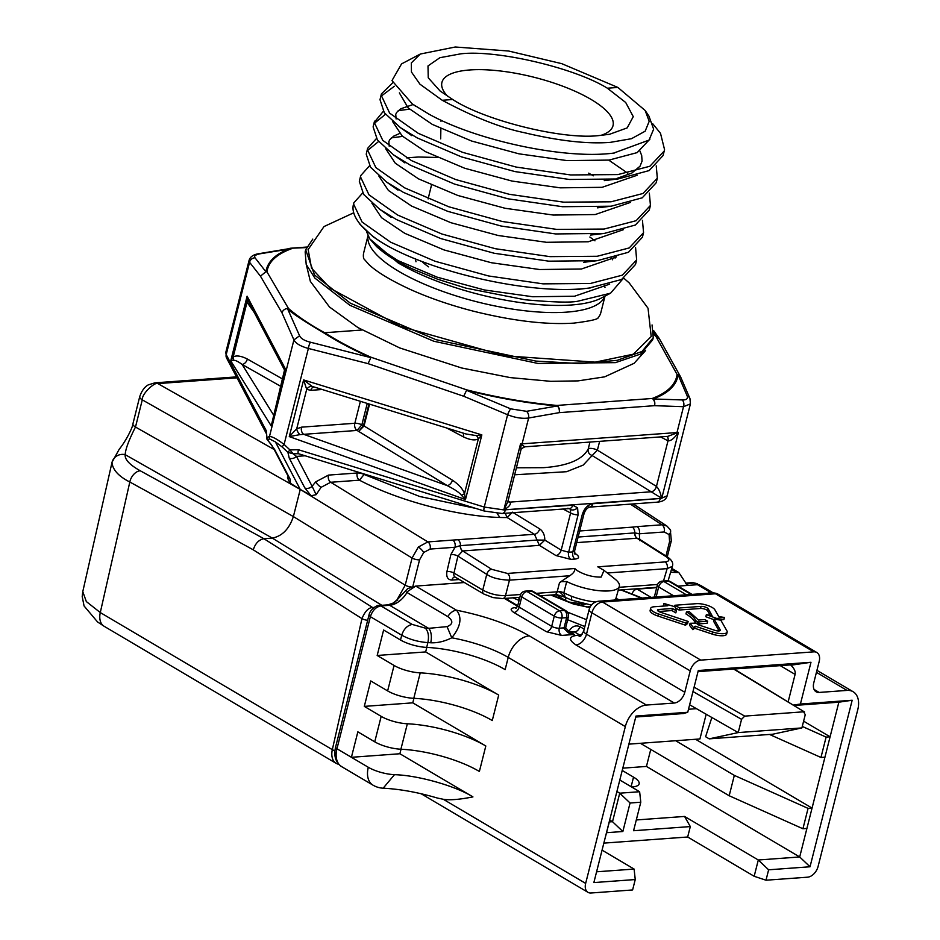 <?xml version="1.0" encoding="UTF-8"?>
<svg xmlns="http://www.w3.org/2000/svg" width="940" height="940" viewBox="0 0 940 940"><rect width="100%" height="100%" fill="white"/><g stroke="black" fill="none" stroke-linecap="round" stroke-linejoin="round"><path stroke-width="1.41" d="M623.855 278.228L629.248 282.964L648.036 308.238L651.209 336.52L633.302 354.204L595.161 362.147L504.721 355.778L400.416 326.368L330.387 288.392L311.551 268.217L308.12 249.429M605.019 296.1L600.836 312.62A122.294 38.211 -165.8 0 1 597.957 317.99M700.488 585.35L697.457 584.704L709.348 591.73A11.057 7.191 -59.4 0 1 712.402 592.388L700.488 585.35M651.115 597.382L637.109 589.11L656.696 587.676M677.999 586.125L697.457 584.704M699.066 623.067L690.077 623.279L693.426 627.603L695.201 626.181L712.602 631.974A11.503 3.596 -165.8 0 0 723.542 633.666A11.503 3.596 -165.8 0 0 727.172 632.044A11.503 3.596 -165.8 0 0 726.949 630.928L720.792 620.153L714.071 619.107L720.216 629.882A4.418 1.387 -165.8 0 1 720.31 630.317A4.418 1.387 -165.8 0 1 718.912 630.94A4.418 1.387 -165.8 0 1 714.706 630.282L697.304 624.489L699.066 623.067L698.596 624.924M727.172 632.044L726.644 634.112A11.503 3.596 -165.8 0 1 723.013 635.734A11.503 3.596 -165.8 0 1 712.085 634.042L694.672 628.249L692.898 629.671L689.561 625.347L690.077 623.279M557.255 591.436A5.088 1.751 -165.6 0 1 563.812 592.893L565.245 597.323L563.495 595.96C560.969 592.588 558.854 591.201 557.162 591.824L559.535 582.565L569.899 575.621C573.529 573.271 575.151 570.909 574.775 568.524L577.348 570.674C584.786 575.022 592.717 577.172 601.154 577.101L604.032 570.369L597.793 566.832L665.12 561.92A5.088 3.525 -94.2 0 1 667.141 568.63L607.346 573.001M559.535 582.565L561.286 581.66L566.702 581.531A32.888 10.27 14.2 0 0 608.967 590.919A32.888 10.27 14.2 0 0 619.331 586.372A32.888 10.27 14.2 0 0 615.113 579.169L604.032 570.369M520.96 445.724L520.513 443.95L521.782 444.761A5.534 4.465 -36.6 0 0 520.96 445.724L520.866 450.19L507.776 501.96M507.87 501.079L508.329 501.702A5.534 3.678 123.4 0 0 508.34 501.713A5.534 3.678 123.4 0 0 509.997 502.125C511.113 503.946 509.645 506.178 505.579 508.834L503.84 509.868L507.753 502.031M520.866 450.19C520.537 449.426 521.876 448.298 524.896 446.817L667.752 436.372L678.41 432.412L676.988 434.327C673.675 438.827 670.678 441.001 667.999 440.848L667.976 440.837A5.534 3.537 118 0 0 666.907 436.43A5.534 3.513 -62.2 0 1 667.999 440.848L656.449 486.403C658.635 488.647 660.221 492.02 661.243 496.531A5.534 3.654 -41.6 0 0 660.468 497.519L651.232 491.808A5.534 3.419 121.3 0 0 656.473 486.415A5.534 3.454 -58.5 0 1 651.185 491.785L592.13 455.548L583.199 465.089L566.609 471.704L514.65 474.794M661.243 496.531L661.736 498.329L660.468 497.519A5.534 3.83 -94.2 0 1 660.291 498.482L592.811 503.734C587.829 504.686 584.316 508.27 582.283 514.497L572.812 551.909L574.575 551.052L575.08 554.212L574.387 553.672M652.066 324.958L653.23 337.754L641.996 351.478L617.122 360.349L580.709 363.639L535.8 361.078L435.96 339.681L350.397 303.221L314.501 274.974L305.688 249.817L312.797 239.101M653.23 337.754L652.701 339.822L640.704 354.016L615.453 362.64L537.915 363.439L433.763 341.232L349.88 305.288L314.9 278.123L306.205 264.422L305.159 251.885L305.688 249.817M368.116 236.058A13.266 12.572 2 0 1 367.846 237.456L368.01 235.858M363.71 258.712A122.294 38.211 -165.8 0 1 363.733 252.625L367.987 235.799M623.02 278.71L610.589 293.174L577.63 301.258C570.38 302.715 552.861 302.222 525.072 299.778L465.864 288.11L437.664 279.227L412.46 268.946C394.835 260.157 388.948 257.184 376.67 246.691L397.867 260.545L437.135 277.159L484.453 289.966L532.674 296.746L574.54 296.229L609.661 284.139M366.494 231.51L369.796 238.901L376.67 246.691M614.548 257.466L615.101 258.101M617.874 87.444L645.145 110.474L649.199 121.295L645.157 131.201L631.445 138.709L610.236 142.375C587.277 144.125 558.642 140.894 524.332 132.693C501.114 127.946 473.737 117.148 442.223 100.275L419.933 84.177L411.438 72.004L411.344 62.898L420.345 54.026L455.301 47L508.681 51.03L561.756 63.662L617.874 87.444L607.369 88.207L625.711 102.507L633.266 116.642L627.18 127.899L609.531 134.291L598.991 135.56C563.248 139.989 485.169 120.743 452.728 99.511L442.223 100.275M645.145 110.474L648.976 116.184L653.641 129.179L649.058 140.084L613.691 153.079C564.164 159.718 475.44 140.119 428.757 114.034L412.355 103.964L391.98 80.593L401.568 63.885L420.345 54.026M392.685 82.873L381.393 93.918L381.158 95.152L389.654 113.141L418.23 133.315L462.609 152.339L516.084 167.05L570.592 174.946L617.897 174.582L649.881 166.251L664.227 150.999L664.533 149.519L660.503 133.327L652.748 123.763M664.227 150.999L663.076 155.535L649.141 170.587L618.05 178.964L569.452 179.481L514.944 171.585L461.458 156.874L417.09 137.851L400.452 127.664L384.307 112.741L380.007 99.687L381.393 93.918M381.053 96.244L394.342 86.269M383.32 111.32L374.261 122.376L382.768 140.377L411.344 160.54L455.724 179.564L509.198 194.275L563.706 202.171L611.012 201.806L642.984 193.487L657.33 178.224L656.238 165.887M657.33 178.224L656.191 182.771L642.243 197.811L611.164 206.201L562.555 206.718L508.047 198.81L454.572 184.099L410.193 165.088L393.566 154.888L377.422 139.978L373.11 126.912L374.508 121.142M374.155 123.481L385.482 114.281M398.196 110.662L409.511 109.158M376.435 138.544L367.611 148.379L367.376 149.601L375.871 167.602L404.459 187.777L448.827 206.788L502.312 221.499L556.821 229.407L604.115 229.043L636.098 220.712L650.445 205.449L649.352 193.111M650.445 205.461L649.293 209.996L635.358 225.036L604.279 233.425L555.669 233.942L501.161 226.035L447.687 211.324L403.307 192.312L386.681 182.113L370.524 167.203L366.224 154.137L367.611 148.379M367.27 150.706L378.585 141.505M391.31 137.886L402.626 136.382M369.549 165.769L360.725 175.604L360.478 176.838L368.985 194.827L397.561 215.001L441.941 234.025L495.415 248.724L549.923 256.632L597.229 256.267L629.212 247.937L643.559 232.685L642.455 220.348M643.559 232.685L642.408 237.221L628.472 252.273L597.382 260.65L548.784 261.167L494.276 253.271L440.789 238.56L396.422 219.537L379.784 209.35L363.639 194.427L359.339 181.373L360.725 175.604M608.732 160.117L627.732 173.16M362.652 193.005L353.839 202.829L353.593 204.062L362.1 222.052L390.676 242.226L435.055 261.25L488.53 275.961L543.038 283.857L590.344 283.492L622.315 275.173L636.662 259.91L635.569 247.572M636.662 259.91L635.522 264.446L621.575 279.497L589.192 288.028C529.772 296.018 422.06 269.968 377.669 239.794L373.309 236.868L360.008 224.343L357.576 220.724A144.09 45.026 -165.8 0 1 353.44 204.403L353.839 202.829M600.731 135.431A88.242 27.566 14.2 0 0 612.293 127.582A88.242 27.566 14.2 0 0 591.002 99.393A88.242 27.566 14.2 0 0 469.788 69.96A88.242 27.566 14.2 0 0 441.659 84.4A88.242 27.566 14.2 0 0 447.757 96.444M452.728 99.511L440.026 90.933L428.24 77.797L427.994 65.941L439.885 57.704L460.671 53.85C496.39 49.491 574.704 67.833 607.369 88.207M472.938 796.909L399.888 753.751L351.407 757.299L368.304 767.275A22.114 6.909 14.2 0 0 394.459 774.689L383.168 788.202C400.017 789.071 418.124 792.361 437.476 798.072L443.257 799.27C451.447 800.704 464.289 798.601 472.938 796.909C455.771 785.993 417.607 775.206 394.459 774.689M603.95 843.11L687.669 837L754.174 876.28L765.994 880.216L768.626 869.806L810.022 866.774L852.169 700.241L800.422 704.025L810.985 662.277L698.303 670.514L687.739 712.261L635.992 716.045L593.857 882.578L635.252 879.546L632.608 889.957L591.037 893A11.057 7.191 -59.4 0 1 587.994 892.342A11.057 7.191 -59.4 0 1 585.655 883.4L443.257 799.27M650.762 749.415L646.45 766.429L622.914 768.156M622.315 770.506L633.536 777.133A22.466 7.015 -165.8 0 1 639.141 783.819A22.466 7.015 -165.8 0 1 632.044 786.991L631.657 787.015M813.805 651.855L715.493 593.774L602.458 602.035A11.057 7.191 120.6 0 0 591.918 612.798L690.218 670.878A11.057 7.191 -59.4 0 1 700.758 660.115L813.805 651.855A11.057 7.191 -59.4 0 1 816.848 652.513A11.057 7.191 -59.4 0 1 819.187 661.455L813.77 682.84A11.057 7.191 -59.4 0 0 816.108 691.769A11.057 7.191 -59.4 0 0 819.151 692.439L847.022 690.407A22.114 14.394 -59.4 0 1 853.12 691.723A22.114 14.394 -59.4 0 1 857.785 709.606L818.106 866.41A11.057 7.191 -59.4 0 1 807.566 877.184L765.994 880.216M625.335 726.585A22.114 14.394 -59.4 0 1 646.403 705.059L529.314 635.875C509.539 624.548 485.263 615.982 456.499 610.201C462.327 617.439 460.741 626.639 451.764 637.802L447.052 626.627L428.616 628.331A11.057 5.276 93.9 0 1 430.696 642.772C437.476 643.101 444.503 641.444 451.764 637.802A66.341 20.727 -165.8 0 1 508.235 657.413L625.335 726.585L585.655 883.4M426.807 647.413L425.656 651.925L377.175 655.474L383.614 630.011L400.511 639.999L401.721 635.205C403.765 628.989 407.279 625.405 412.261 624.442L380.912 605.924L389.606 605.289A22.114 14.394 120.6 0 0 406.997 592.494L447.804 616.605C453.374 620.858 453.127 624.195 447.052 626.627M498.705 695.083L492.266 720.545A66.341 20.727 14.2 0 0 413.788 698.314A22.114 6.909 -165.8 0 1 387.632 690.912L394.072 665.45A22.114 6.909 14.2 0 0 420.227 672.864A66.341 20.727 -165.8 0 1 498.705 695.083L425.656 651.925M413.917 698.326L412.778 702.838L364.297 706.386L370.736 680.924L387.632 690.912M485.815 745.996L479.377 771.458A66.341 20.727 14.2 0 0 400.898 749.227A22.114 6.909 -165.8 0 1 374.743 741.825L381.182 716.362A22.114 6.909 14.2 0 0 407.349 723.777A66.341 20.727 -165.8 0 1 485.815 745.996L412.778 702.838M399.888 753.751L401.039 749.239M609.191 821.936L612.516 821.701L609.684 820.021M596.571 871.803L634.101 869.065L602.058 850.136M636.298 819.962L684.567 816.437L758.298 859.994L799.693 856.963L646.45 766.429M695.577 739.275L812.054 808.095L824.944 757.182L820.961 757.464L826.107 737.101L802.278 726.432M529.314 635.875A22.114 14.394 -59.4 0 0 508.235 657.413L505.144 669.621A66.341 20.727 14.2 0 0 426.666 647.402L427.876 642.607C418.147 641.891 409.429 639.423 401.721 635.205L370.372 616.687L368.997 615.042C370.113 609.061 377.586 604.667 379.22 605.501L380.912 605.924C375.93 606.888 372.416 610.471 370.372 616.687L336.955 748.757A22.114 14.394 120.6 0 0 341.631 766.629C335.603 762.434 333.582 755.925 335.58 747.112A5.534 1.727 14.2 0 0 336.955 748.757L351.407 757.299L357.858 731.837L374.743 741.825M690.218 670.878L684.802 692.263A11.057 7.191 -59.4 0 1 674.274 703.026L646.403 705.059M426.666 647.402A22.114 6.909 -165.8 0 1 400.511 639.999M394.072 665.45L377.175 655.474M381.182 716.362L364.297 706.386M768.626 869.806L758.298 859.994L754.174 876.28M684.567 816.437L690.312 826.577L687.669 837M690.312 826.577L633.572 830.725L640.786 802.22L630.07 802.995L622.856 831.512L606.582 832.699M634.101 869.065L635.252 879.546M621.822 772.022L627.004 751.565M622.856 831.512L612.516 821.701L619.73 793.184L616.899 791.504M810.022 866.774L799.693 856.963L812.054 808.095L808.071 808.377L734.328 775.383L675.672 740.72M619.801 780.012L639.635 791.727L640.786 802.22M769.508 734.445L820.961 757.464M803.606 721.168L830.091 736.807L824.944 757.182M852.169 700.241L838.856 702.192L830.091 736.807L826.107 737.101M635.745 717.032L683.615 713.53L687.739 712.261M791.644 664.815L698.02 671.63M810.985 662.277L790.916 665.215C794.323 668.516 795.71 671.583 795.099 674.403L780.036 665.508M788.12 701.968L795.099 674.403M793.207 705.082L800.422 704.025M793.854 705.482L838.856 702.192M719.112 630.916L713.542 621.175L714.071 619.107M695.905 623.138L695.059 622.644C694.037 619.907 691.006 617.004 685.965 613.949L686.482 611.881L689.337 611.67L698.397 620.036L704.836 619.566L707.644 621.223L697.903 621.939L695.588 620.576C694.566 617.839 691.534 614.936 686.482 611.881M707.644 621.223L707.127 623.291L698.855 623.902M658.388 613.926L686.036 623.126L688.139 621.446L687.61 623.514L685.519 625.206L657.871 616.005L658.388 613.926A11.503 3.596 -165.8 0 1 650.656 608.368A11.503 3.596 -165.8 0 1 654.287 606.746L667.823 605.76L663.91 603.445L674.932 606.77L676.354 610.8L675.825 612.868L671.924 610.553L658.787 611.517M657.871 616.005A11.503 3.596 -165.8 0 1 650.127 610.436L650.656 608.368M664.239 606.018L663.393 605.513L663.91 603.445M713.918 619.683L705.823 616.734L706.351 614.654L712.027 615.547L708.149 608.756L707.632 610.824A4.418 1.387 14.2 0 0 700.535 608.474L679.044 610.036L675.296 607.827M710.158 615.254L707.632 610.824M674.579 606.664L674.943 605.243L696.434 603.668A11.503 3.596 -165.8 0 1 714.882 609.802L718.759 616.581L724.434 617.462L723.906 619.53L720.052 620.036M379.22 605.501L387.914 604.866L394.495 602.622L407.725 588.558L415.691 586.09L464.372 582.53M639.635 791.727L619.73 793.184L630.07 802.995M706.175 714.247L699.924 738.957L628.884 744.139M670.62 572.26L678.833 572.566L687.41 585.432M637.109 589.11A5.534 3.596 120.6 0 0 631.974 594.021M603.786 843.298L609.061 822.923M640.41 743.305L729.182 795.745L802.925 828.751L806.908 828.457M808.071 808.377L802.925 828.751M734.328 775.383L729.182 795.745M338.976 764.537L336.191 763.386A17.696 11.515 -59.4 0 1 332.325 749.65L100.286 612.563L86.327 601.565L82.779 591.648L82.215 596.559L84.06 605.959L97.549 621.951L104.164 626.298A17.696 11.515 -59.4 0 1 100.286 612.563L129.814 482.009C118.71 476.392 112.765 469.918 111.978 462.574L112.083 462.104M711.815 592.952L709.348 591.73L708.466 593.199M693.426 627.603L692.898 629.671M695.201 626.181L694.672 628.249M695.059 622.644L695.588 620.576M697.609 623.102L697.903 621.939M676.354 610.8L672.441 608.486L671.924 610.553M686.036 623.126L685.519 625.206M688.139 621.446L660.491 612.245A4.418 1.387 -165.8 0 1 657.518 610.107A4.418 1.387 -165.8 0 1 658.917 609.484L672.441 608.486M724.434 617.462L716.762 618.461L706.351 614.654M716.762 618.461L716.503 619.484M674.943 605.243L679.561 607.968L679.044 610.036M679.561 607.968L701.064 606.394A4.418 1.387 -165.8 0 1 708.149 608.756M568.994 631.845L574.598 631.986A5.534 3.596 120.6 0 0 579.874 626.604C575.386 624.818 571.673 626.534 568.735 631.727M582.201 634.089L579.816 635.064L574.598 631.986L571.438 631.75A5.534 3.83 85.8 0 1 573.13 632.173M569.546 631.833L568.865 631.75M516.636 607.51L514.638 607.651C510.291 608.274 510.044 609.895 513.898 612.504L546.434 631.727L561.615 635.417A5.534 3.83 85.8 0 1 559.288 628.19L561.873 618.003L566.644 617.65A5.534 1.727 -165.8 0 0 568.394 616.875L565.657 627.791A5.534 1.304 -170.7 0 1 563.941 628.437L568.559 632.949L574.352 634.477L568.865 631.774M569.323 632.056A5.534 3.596 120.6 0 0 570.615 632.279L574.352 634.477L561.615 635.417M406.444 592.247L415.691 586.09L456.499 610.201A11.057 7.191 120.6 0 0 447.804 616.605M688.491 709.265L696.446 708.678M578.452 605.454L585.714 604.138M568.747 631.692A5.534 0.823 125.8 0 1 568.817 631.715A5.534 0.823 125.8 0 1 568.559 632.949M583.74 603.727L578.124 603.316A5.534 2.609 79 0 0 580.344 605.078M578.124 603.316L568.712 602.023M462.609 550.969L457.909 556.092A5.088 1.68 13.1 0 0 450.895 554.518L455.007 547.256L460.283 545.658L537.081 540.042L539.372 545.353L544.812 540.112L561.192 550.17A5.534 3.454 -58.5 0 1 555.928 555.552L539.372 545.353L462.703 550.957A5.088 3.266 122.3 0 0 462.609 550.969A5.088 3.478 -96 0 1 460.283 545.658M454.866 576.96A5.088 3.525 -94.2 0 0 451.952 580.062C447.769 579.851 446.101 576.984 446.947 571.473L450.895 554.518M638.342 538.503L637.097 538.221A5.088 3.56 87.7 0 1 634.911 532.898L639.306 533.791L639.834 540.712M154.677 382.862A11.057 7.673 85.7 0 1 157.897 383.602L158.049 383.59A11.057 7.649 -94.2 0 0 154.853 382.85L148.309 384.871C148.273 384.954 143.021 386.892 139.708 396.692L132.904 423.893A11.057 3.419 14 0 0 135.489 427.042L293.374 516.577L405.211 585.197L396.939 599.955A5.534 1.481 44.4 0 1 397.667 600.448M111.978 462.574A11.057 10.563 9 0 1 125.173 454.655C125.502 449.097 128.945 439.885 135.489 427.042L142.281 399.853A11.057 3.431 14 0 1 139.708 396.692M367.669 620.294A5.534 1.857 -167.3 0 1 361.959 618.614C365.014 611.247 368.598 607.557 372.675 607.557L263.905 538.714C258.794 539.772 255.257 543.485 253.283 549.841L129.814 482.009A11.057 7.285 -61.2 0 1 140.248 470.776C129.673 464.853 124.644 459.484 125.173 454.655L272.306 538.103C282.235 536.106 289.262 528.926 293.374 516.577L300.248 489.435L289.79 482.89L287.476 477.731L288.169 476.298M555.352 594.456L557.185 594.668M578.124 537.046L634.911 532.898M140.248 470.776L263.905 538.714L272.306 538.103L381.84 605.301M566.702 581.531L563.812 592.893L571.767 596.36C571.179 599.285 571.485 600.554 572.683 600.19M563.495 595.96A5.088 2.068 112.6 0 0 564.164 596.877L572.049 600.284L591.436 605.078M536.364 593.34L557.162 591.824A5.088 3.525 85.8 0 1 554.236 594.809L558.842 595.231L565.21 597.323M569.699 575.75L509.457 580.156L505.532 595.596C497.624 595.807 490.034 593.962 482.761 590.062A5.088 3.313 120.6 0 0 483.865 594.045L492.983 597.582L502.618 598.58A5.088 3.525 85.8 0 0 505.532 595.596L520.643 594.491M692.98 691.534L741.566 719.335L738.217 732.577L801.902 727.924L805.251 714.682L803.63 711.803L744.727 716.116L694.096 687.14M589.909 607.428L574.798 604.255A5.534 3.784 111.7 0 0 573.588 604.079L550.852 595.055M574.775 568.524L507.436 573.435A5.088 3.525 85.8 0 1 509.457 580.156C499.363 579.769 491.796 577.83 486.755 574.352L482.761 590.062L453.961 573.048A5.088 1.68 13.1 0 0 446.947 571.473M668.105 580.814L672.37 566.35L667.141 568.63L663.487 581.038M741.566 719.335L744.727 716.116M733.917 668.88L804.57 712.015L733.388 668.916M689.631 704.777L738.217 732.577L709.207 738.852L705.599 736.713L711.874 717.502M801.902 727.924L772.891 734.199L709.207 738.852M574.575 553.131L576.032 554.083C579.721 556.797 579.393 558.466 575.045 559.077L570.862 559.382L555.928 555.552M570.38 509.515A5.534 3.925 -29.3 0 0 577.583 507.764L572.719 505.203A5.534 3.83 85.8 0 1 569.499 508.575L570.38 509.515L570.604 513.005L561.192 550.17L568.63 552.215A5.534 3.83 -94.2 0 0 570.862 559.382M574.892 553.918A5.534 3.654 123.2 0 0 576.032 554.083M430.109 549.077L423.728 552.473L419.569 559.841A5.534 1.727 -165.8 0 1 412.072 558.043L418.347 547.021L427.876 541.91A5.534 3.83 -94.2 0 1 430.109 549.077L455.007 547.256A5.534 3.83 -94.2 0 0 452.774 540.089L534.449 534.284L537.081 540.042L544.812 540.112C544.754 534.966 543.062 531.229 539.713 528.903A5.534 3.454 -58.5 0 1 534.449 534.284L507.177 517.552L512.441 512.171M316.157 494.675L312.103 486.274L315.687 481.891A5.534 1.481 -135.6 0 0 321.081 487.331L316.157 494.675L311.469 495.697L300.248 489.435L275.408 441.906L269.815 439.062L266.995 439.391L266.279 430.755A5.534 4.994 152.2 0 0 266.631 434.115L226.575 357.999A5.534 4.994 -27.8 0 1 226.211 354.615L249.57 262.284L249.077 260.451M364.238 474.007L364.121 474.477A5.534 1.727 14.2 0 0 357.212 472.996A5.534 3.83 -94.2 0 0 359.444 480.176L364.121 474.477L419.675 496.485L475.757 508.399M575.045 559.077A5.534 3.83 -94.2 0 1 572.812 551.909L568.63 552.215L578.1 514.803A5.534 1.727 -165.8 0 1 570.604 513.005L563.142 509.045M574.575 551.052L584.034 513.71A5.534 1.727 -165.8 0 1 582.283 514.497M299.578 335.78L287.429 308.473C284.691 308.872 282.87 310.306 281.953 312.762L293.914 339.904L299.578 335.78C300.941 338.623 304.584 340.774 310.47 342.219L370.419 357.541C352.676 349.598 337.143 341.385 323.818 332.913C301.857 319.823 289.732 311.68 287.429 308.473L288.474 308.473C297.921 316.592 309.988 324.676 324.676 332.737L362.112 329.999M288.474 308.473L266.96 271.872L265.879 271.766L255.01 257.783A5.534 5.17 139.6 0 0 249.57 262.284L260.451 276.16L265.879 271.766L266.96 271.872C268.3 261.99 276.513 254.258 291.612 248.677L259.957 253.8C255.433 254.752 253.788 256.079 255.01 257.783M248.195 300.776A5.534 1.598 -19.3 0 1 247.032 302.234L247.103 296.206L248.994 302.504L284.526 370.019L272.941 418.7M285.149 370.454L285.549 369.244L247.103 296.206L230.746 360.878L233.179 356.953C236.339 355.167 241.063 355.861 247.349 359.033A5.534 3.737 -60.4 0 1 242.085 364.414C237.75 361.23 234.765 359.879 233.12 360.361L230.746 360.878L271.202 425.914L284.714 371.559M310.764 495.345L304.819 487.919L289.214 458.05A5.534 3.889 -27.6 0 0 296.5 456.405L293.127 453.762L287.91 452.375L289.943 449.907L293.127 453.762L298.438 453.714A5.534 1.246 -72.9 0 1 298.426 449.743L289.943 449.907L284.091 444.432L308.379 348.446A5.534 1.363 -77.2 0 1 310.47 342.219M569.37 508.505L569.499 508.575A5.534 3.83 85.8 0 1 567.901 508.211M588.005 506.742A5.534 3.83 -94.2 0 0 589.603 507.106L589.603 507.106A5.534 3.83 -94.2 0 0 592.811 503.734M510.714 408.853L526.553 411.309A5.534 3.631 79 0 1 528.633 418.006C522.299 418.864 515.296 417.771 507.612 414.74A5.534 1.022 -66.1 0 1 510.714 408.853L466.569 390.312L463.702 396.245L368.081 363.639L371.041 357.247L368.081 363.639L308.379 348.446C300.589 346.331 295.771 343.488 293.914 339.904L269.486 436.466C272.236 436.477 277.1 439.133 284.091 444.432L282.059 446.888L275.408 441.906M265.879 271.766C267.63 261.391 275.89 253.6 290.648 248.407L258.688 253.718A5.534 3.631 79 0 1 259.957 253.8M254.305 312.585L247.032 302.234L233.179 356.953A5.534 3.901 -117.6 0 1 233.12 360.361M653.758 333.865L656.919 336.649L653.723 332.09M323.818 332.913L324.676 332.737C338.024 341.232 353.475 349.398 371.041 357.247L466.663 389.853C498 397.702 528.104 402.896 556.95 405.434L652.219 398.478C667.365 392.72 675.649 384.73 677.082 374.484L678.104 374.802L677.082 374.484L655.932 336.438L653.735 334.499M298.438 453.714L484.264 511.031A5.534 1.246 -72.9 0 1 484.253 507.06L507.612 414.74L463.702 396.245L466.569 390.312C498.082 398.196 528.339 403.413 557.35 405.974L556.95 405.434A5.534 3.83 85.8 0 1 559.241 412.648L654.51 405.68A5.534 3.83 -94.2 0 0 652.219 398.478L653.136 398.971C668.364 393.214 676.694 385.153 678.104 374.802L687.164 395.952A5.534 4.829 -22 0 1 689.948 398.525L680.619 376.916L678.104 374.802M312.139 386.387L466.04 433.986L476.463 435.631L481.856 434.903L303.608 379.924L312.139 386.387A5.534 4.195 -56.7 0 0 306.687 389.36L303.608 379.924L289.273 436.595L296.711 428.793A5.534 2.679 -121.1 0 0 299.93 434.644L289.273 436.595L465.488 499.563L461.387 495.216C459.437 492.607 454.702 489.399 447.193 485.592A5.534 3.454 121.5 0 0 452.457 480.211C458.767 484.453 462.786 488.929 464.501 493.618L465.488 499.563L481.856 434.903L478.354 438.898C475.053 440.696 470.082 440.026 463.42 436.877L446.853 428.064M360.373 401.392L354.838 423.27L301.517 427.16A5.534 3.83 -94.2 0 0 303.749 434.327L299.93 434.644M655.932 336.438L659.41 338.753L680.619 376.916M572.719 505.203L505.403 509.797A5.534 3.83 85.8 0 0 505.579 508.834A5.534 2.362 44.6 0 1 505.227 507.929M526.553 411.309L557.35 405.974A5.534 3.701 -98.8 0 1 559.241 412.648L528.633 418.006L522.088 443.868A5.534 3.83 85.8 0 1 521.782 444.761L524.109 446.382M462.927 433.023A5.534 3.537 -62 0 1 463.42 436.877M476.463 435.631A5.534 3.76 -116.7 0 1 478.354 438.898L464.501 493.618A5.534 1.445 159.1 0 1 461.387 495.216M313.713 386.998A5.534 3.83 -94.2 0 0 310.835 390.335L321.903 389.524M367.235 403.507L361.853 424.798A5.534 1.727 14.2 0 0 354.838 423.27A5.534 3.83 -94.2 0 0 357.071 430.438L303.749 434.327L447.193 485.592L357.071 430.438L361.853 424.798L363.486 425.667L358.774 431.331L364.038 425.949A5.534 1.727 14.2 0 0 363.486 425.667L368.962 404.036M667.165 495.803C666.072 499.645 662.688 501.772 657.001 502.183A5.534 3.83 -94.2 0 0 660.209 498.811L667.165 495.803L690.418 403.895L683.521 406.691L676.976 432.553L678.41 432.412L661.736 498.329L503.84 509.868L520.513 443.95L676.976 432.553M508.329 501.702A5.534 3.654 123.2 0 0 509.95 502.101L651.185 491.785M516.424 467.791L543.473 467.673C567.537 465.97 582.447 459.754 588.193 449.062C587.688 452.081 589.004 454.243 592.13 455.548L597.394 450.166L656.473 486.415M682.217 399.935A5.534 3.983 93.2 0 1 683.521 406.691L654.51 405.68A5.534 3.936 90.7 0 0 653.136 398.971L682.217 399.935C686.47 400.064 688.127 398.736 687.164 395.952M676.683 433.446A5.534 1.563 -125.5 0 0 676.988 434.327M377.669 239.794A144.09 45.026 -165.8 0 1 357.576 220.724M497.201 513.487L499.845 517.435M637.097 538.221A5.088 3.266 122.4 0 0 636.991 538.221A5.088 3.525 -94.2 0 1 634.747 532.91A5.534 3.83 -94.2 0 0 632.303 527.14L637.073 526.623A5.534 3.83 85.8 0 1 639.306 533.791L664.204 531.97A5.534 3.83 -94.2 0 0 661.971 524.802L666.836 526.001M266.643 434.139L267.066 439.544C273.446 446.97 271.707 445.466 273.528 448.286L273.528 448.286A5.534 3.889 152.4 0 0 274.562 449.402L267.254 439.438M315.687 481.891L328.46 475.099A5.534 3.83 -94.2 0 0 330.692 482.267L321.081 487.331M274.186 449.543L157.897 383.602C155.312 381.546 141.681 393.484 142.281 399.853L300.248 489.423L412.072 558.043L405.211 585.197A5.534 1.727 -165.8 0 0 411.274 586.971M288.944 477.779L287.476 477.731M269.815 439.062A5.534 5.229 -114.3 0 1 269.486 436.466L267.312 437.441M290.46 483.348L290.178 479.271A5.534 3.889 152.4 0 1 289.132 478.155L289.485 478.672M304.819 487.919A5.534 3.889 -27.6 0 0 312.103 486.274L296.5 456.405L305.136 455.771M599.626 441.353L597.394 450.166A5.534 1.727 14.2 0 0 589.897 448.38A5.534 1.727 14.2 0 0 588.193 449.062L589.956 442.059M604.937 296.147A122.294 38.211 -165.8 0 1 566.714 312.127A122.294 38.211 -165.8 0 1 398.724 271.331A122.294 38.211 -165.8 0 1 367.846 237.456M369.796 238.901L398.113 262.894A126.183 39.421 14.2 0 0 571.438 304.983A126.183 39.421 14.2 0 0 601.295 298.05L610.589 293.174M421.849 261.402A72.568 22.678 14.2 0 0 428.581 266.854M341.631 766.629L372.98 785.147A22.114 14.394 -59.4 0 1 368.304 767.275M633.536 777.133L631.116 786.698M253.283 549.841L361.959 618.614L332.325 749.65A5.534 1.857 12.7 0 0 334.922 750.743M816.437 672.335L847.022 690.407M819.151 692.439L814.064 689.42M816.848 652.513L718.548 594.433A11.057 7.191 120.6 0 0 715.493 593.774A11.057 7.649 -94.2 0 0 712.12 592.928L599.074 601.189A11.057 7.649 85.8 0 1 602.458 602.035L700.758 660.115M504.416 598.451L517.54 606.194M580.755 635.522L577.43 635.24C568.747 636.486 568.265 639.717 575.973 644.946L674.274 703.026M387.914 604.866A5.534 3.83 85.8 0 1 389.606 605.289L428.616 628.331L425.338 628.143C428.299 631.351 429.145 636.168 427.876 642.607A66.341 20.727 -165.8 0 1 430.696 642.772M413.788 698.314L420.227 672.864M400.898 749.227L407.349 723.777M720.216 629.882L720.028 630.658M712.602 631.974L712.085 634.042M658.917 609.484L658.447 611.317M701.064 606.394L700.535 608.474M584.187 629.154L579.874 626.604M571.038 631.809A5.534 3.83 85.8 0 1 571.438 631.75L570.639 631.809A5.534 3.83 85.8 0 1 572.331 632.232M546.434 631.727A5.534 3.596 120.6 0 0 551.698 626.346A5.534 1.727 14.2 0 0 559.288 628.19L564.071 627.838A5.534 3.83 -94.2 0 0 563.941 628.437M513.898 612.504A5.534 3.596 120.6 0 0 519.174 607.123L551.698 626.346L554.271 616.158A5.534 3.596 -59.4 0 1 559.547 610.777A5.534 3.83 85.8 0 1 561.873 618.003A5.534 1.727 -165.8 0 1 554.271 616.158L521.747 596.935A5.534 1.727 -165.8 0 1 520.372 595.29L517.787 605.477A5.534 1.727 14.2 0 0 519.174 607.123L521.747 596.935A5.534 3.596 120.6 0 1 527.011 591.554L531.793 591.213A5.534 3.83 -94.2 0 0 530.101 590.79L525.331 591.131A5.534 3.83 85.8 0 1 527.011 591.554L559.547 610.777L564.317 610.424A5.534 3.596 -59.4 0 1 565.845 610.753L533.321 591.542A5.534 3.596 120.6 0 0 531.793 591.213L564.317 610.424A5.534 3.83 -94.2 0 1 566.644 617.65L564.071 627.838A5.534 1.727 -165.8 0 0 565.81 627.062M514.638 607.651A5.534 3.83 -94.2 0 0 515.872 608.074M575.973 644.946A11.057 7.191 120.6 0 0 586.501 634.183L684.802 692.263M583.752 630.893A11.057 3.454 14.2 0 0 586.501 634.183L591.918 612.798A11.057 3.454 -165.8 0 1 589.157 609.508L583.752 630.893C581.625 634.9 580.192 636.697 579.428 636.286L580.814 636.086M577.43 635.24A11.057 7.649 -94.2 0 0 579.898 636.075M425.338 628.143L412.261 624.442M586.936 607.123L590.555 606.265L586.83 607.099M655.956 597.029A5.534 1.727 -165.8 0 1 654.722 595.466L654.04 597.17M671.477 569.358L675.766 571.884M507.436 573.435L491.714 569.335A5.088 3.266 122.3 0 0 486.755 574.352L457.909 556.092L453.961 573.048A5.088 3.313 120.6 0 0 455.066 577.031L454.913 576.948M459.284 579.522L451.952 580.062M656.12 597.018L658.67 586.936A5.534 1.727 -165.8 0 1 657.295 585.291L654.722 595.466M686.376 594.809L663.945 581.555L668.716 581.202A5.534 3.83 -94.2 0 0 667.024 580.779L662.254 581.131A5.534 3.83 85.8 0 1 663.945 581.555A5.534 3.596 120.6 0 0 658.67 586.936L673.581 595.749M692.016 594.397L670.243 581.543A5.534 3.596 120.6 0 0 668.716 581.202L691.159 594.456M565.469 600.554L556.198 594.844M566.926 601.13A21.973 6.862 -165.8 0 1 565.516 600.343A5.534 3.596 120.6 0 0 565.445 597.441M507.835 599.896L508.27 598.169M396.939 599.955L392.509 603.633M491.714 569.335L462.703 550.957A5.088 3.525 85.8 0 1 460.459 545.647A5.534 3.83 85.8 0 0 458.015 539.865M373.309 608.062A5.534 3.83 -94.2 0 0 372.675 607.557L374.085 607.452M589.838 607.581L573.588 604.079M567.372 612.093L586.572 619.718M641.456 598.098L620.917 589.932M615.888 598.428L619.166 599.72M657.565 584.48L619.072 587.3M519.585 597.335A5.534 3.784 111.7 0 0 518.528 600.214L519.068 600.425M567.666 619.73L584.845 626.545M512.911 597.828L518.528 600.214M699.642 584.962L692.933 582.589L697.28 584.715M697.445 583.681L694.413 583.012L685.718 583.646M576.714 542.627L636.991 538.221L665.966 556.597A5.088 3.266 -57.6 0 1 667.423 556.938L638.471 538.573M665.966 556.597C669.997 559.5 669.715 561.274 665.12 561.92M688.597 585.35L685.883 583.74M571.767 596.36A32.559 10.176 14.2 0 0 595.619 602.011M614.243 600.084A32.559 10.176 14.2 0 0 616.111 597.769L619.331 586.372M226.575 357.999L225.812 352.359L226.211 354.615L266.279 430.755M505.238 513.275L507.177 517.552C463.937 517.964 400.828 502.007 359.444 480.176L330.692 482.267L427.876 541.91L452.774 540.089M513.287 512.688L539.713 528.903M328.46 475.099L357.212 472.996L357.482 471.927M260.451 276.16L281.953 312.762M273.669 415.198L242.085 364.414L280.942 386.457M578.1 514.803L577.583 507.764M306.405 247.596L289.955 248.278L306.64 247.055M247.349 359.033L282.799 379.137M484.264 511.031L502.113 513.499A5.534 3.83 -94.2 0 0 505.321 510.126L484.253 507.06L298.426 449.743M301.517 427.16L296.711 428.793L306.687 389.36L310.835 390.335M508.047 500.856L509.95 502.101M369.538 404.212L364.038 425.949L452.457 480.211M667.976 440.837L660.573 436.9M604.279 285.525A122.294 38.211 -165.8 0 1 604.996 287.487M612.657 259.793L611.693 258.183M594.985 240.828L589.862 237.033M371.935 203.228L381.534 217.692L404.764 233.32L444.032 249.934L491.35 262.73L539.572 269.522L581.425 269.005L616.546 256.914M437.241 157.462L418.37 157.015L406.515 157.85M378.832 176.003L388.42 190.468L411.649 206.095L450.918 222.709L498.235 235.505L546.457 242.297L588.311 241.768L623.443 229.677M593.281 175.827L588.698 173.148M385.717 148.779L395.317 163.243L418.535 178.87L457.815 195.473L505.121 208.28L553.355 215.06L595.208 214.543L630.329 202.453M392.603 121.542L402.203 136.006L425.432 151.634L464.701 168.248L512.018 181.056L560.24 187.836L602.093 187.319L637.214 175.228M399.359 92.896L408.172 107.924L432.318 124.409L471.586 141.024L518.904 153.819L567.126 160.611L608.991 160.094L637.167 152.609L649.975 139.061M236.504 376.881L154.853 382.85A11.057 7.649 -94.2 0 0 154.759 382.862M158.049 383.59L236.998 377.821M665.943 555.998L669.586 541.569L669.08 534.543L664.204 531.97M419.569 559.841L412.813 586.56M637.073 526.623L661.971 524.802L630.399 504.134M579.663 530.982L632.303 527.14M669.586 541.569A5.534 1.727 14.2 0 0 671.336 540.794L667.271 556.844M423.728 552.473A5.534 1.481 -135.6 0 0 418.347 547.021M290.178 479.271L274.562 449.402M289.214 458.05L287.91 452.375L282.059 446.888M669.08 534.543A5.534 3.925 -29.3 0 0 670.291 529.702L671.336 540.794M645.58 350.561L634.101 363.31L604.655 376.846L578.088 380.888L550.734 381.323L510.279 377.61L461.657 367.987L399.747 347.941L358.022 327.637L329.505 307.016L310.353 281.389L306.322 264.716M598.204 317.826C597.582 319.389 589.474 321.151 573.87 323.113C546.293 324.923 512.805 320.951 473.419 311.187C450.307 305.206 429.298 297.98 410.392 289.485C390.829 280.437 376.999 272.118 368.903 264.539L363.557 258.453M608.45 134.479L609.519 134.291M440.684 138.862L440.872 128.71M441.001 121.331L441.024 120.191M428.111 198.951L431.46 185.192M587.994 892.342L421.085 793.724M372.98 785.147A22.114 22.114 0 0 0 383.168 788.202M853.12 691.723L816.931 670.349M336.191 763.386L104.164 626.298M570.639 631.809L568.77 631.821M516.33 608.074L517.787 605.477M505.274 598.38L517.717 605.736M82.779 591.648L112.06 462.174L119.251 449.191C126.066 440.907 132.963 426.878 132.904 423.893M712.402 592.388L713.225 592.905M718.548 594.433A11.057 11.057 0 0 0 712.12 592.928M599.074 601.189A11.057 11.057 0 0 0 589.157 609.508M565.657 627.791L569.863 632.397M678.833 572.566L671.771 568.383M670.243 581.543A5.534 5.534 0 0 0 667.024 580.779M525.331 591.131A5.534 5.534 0 0 0 520.372 595.29M662.254 581.131A5.534 5.534 0 0 0 657.295 585.291M568.394 616.875A5.534 5.534 0 0 0 565.845 610.753M533.321 591.542A5.534 5.534 0 0 0 530.101 590.79M656.778 587.312L618.261 590.132M564.164 596.877L555.481 594.374M554.236 594.809L540.535 595.807M519.855 597.323L502.618 598.58M455.066 577.031L483.865 594.045M368.997 615.042L335.58 747.112M621.552 589.885L642.091 598.052M551.498 595.008L574.798 604.255M685.377 583.129L692.721 582.589M672.37 566.338C673.545 563.142 671.889 560.005 667.423 556.938M615.089 600.014L616.111 597.769M258.688 253.718C253.33 254.552 250.122 256.784 249.065 260.451L225.812 352.359M657.001 502.183L589.603 507.106C587.124 507.941 585.268 510.138 584.034 513.71M569.499 508.575L502.113 513.499M659.187 338.4L653.559 330.504M690.418 403.883L689.948 398.525M353.722 212.792L324.018 226.552L308.05 249.688M379.22 240.769L373.309 236.868M399.618 133.492L393.907 136.018L389.759 139.649L388.855 141.599L389.207 146.205M413.13 104.516L400.793 108.782L396.645 112.424L395.74 114.375L396.104 118.969M639.952 151.046L641.691 155.535L642.079 161.093L640.023 166.216L631.809 173.066L616.922 178.424M415.786 106.314L412.355 103.964M614.349 153.008L611.153 153.396M618.05 178.964L604.267 180.621M400.452 127.664L411.814 135.689M611.164 206.201L597.37 207.846M393.566 154.888L404.929 162.914M604.279 233.425L590.485 235.082M386.681 182.113L398.043 190.138M597.382 260.65L583.599 262.307M379.784 209.35L391.146 217.375M590.496 287.875L576.702 289.532M440.919 91.627L440.026 90.921M415.985 261.778L415.445 258.876M289.132 478.155L273.528 448.286M670.291 529.702L666.848 525.989L633.161 503.922"/></g></svg>
